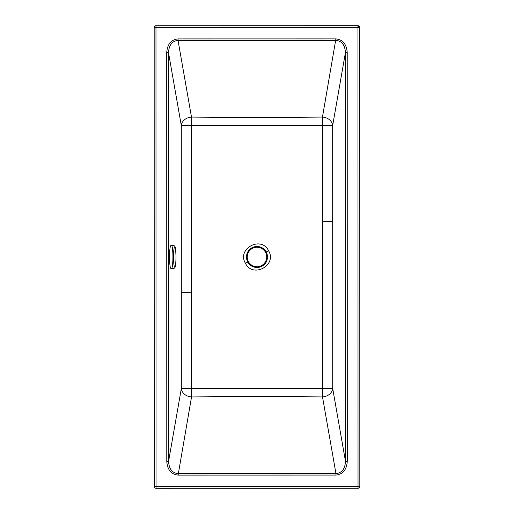 <?xml version="1.0" encoding="UTF-8"?>
<svg xmlns="http://www.w3.org/2000/svg" width="514" height="514" viewBox="0 0 514 514"><rect width="100%" height="100%" fill="white"/><g stroke="black" fill="none" stroke-linecap="round" stroke-linejoin="round"><path stroke-width="0.77" d="M357.962 25.7A1.799 1.799 180 0 1 359.761 27.499L357.962 27.499L358.027 486.469L156.038 486.495L155.973 27.525L357.962 27.499L357.962 25.7L155.973 25.732L155.973 27.525L154.174 27.531A1.799 1.799 180 0 1 155.973 25.732L357.962 25.7A1.799 1.799 0 0 1 359.761 27.499L359.826 486.469A1.799 1.799 180 0 1 358.027 488.268L358.027 486.469L359.826 486.469L359.761 27.499M181.294 125.5A10.28 8.378 170 0 1 191.497 117.083L178.037 40.394L335.899 40.375C341.797 40.991 344.978 45.071 345.434 52.614L332.667 125.48L332.706 388.5A10.28 8.378 -10 0 1 322.503 396.924C275.812 396.545 238.233 396.551 191.536 396.943A10.28 8.378 9.9 0 1 181.333 388.52L181.294 125.5L168.508 52.64C168.965 45.097 172.139 41.017 178.037 40.394L178.037 38.923L335.899 38.903L322.464 117.063A10.28 8.378 -170.1 0 1 332.667 125.48L322.586 125.243L322.625 388.745C275.864 388.404 238.175 388.411 191.414 388.764L191.375 125.262L181.294 125.5M335.899 38.903C342.825 39.655 346.597 44.223 347.22 52.614L347.278 461.36C346.661 469.745 342.889 474.319 335.963 475.071L178.101 475.097C171.175 474.345 167.403 469.77 166.78 461.386L168.566 461.386L168.508 52.64L166.722 52.64C167.339 44.249 171.111 39.674 178.037 38.923M335.963 475.071L335.963 473.6L178.101 473.619C172.203 473.002 169.022 468.922 168.566 461.386L181.333 388.52L191.414 388.764L191.536 396.943L178.101 475.097M191.375 125.262L191.497 117.083C238.194 117.455 275.767 117.449 322.464 117.063L322.586 125.243C275.825 125.596 238.136 125.602 191.375 125.262M347.22 52.614L345.434 52.614L345.492 461.36C345.035 468.903 341.861 472.983 335.963 473.6L322.503 396.924L322.625 388.745L332.706 388.5L345.492 461.36L347.278 461.36M156.038 488.294A1.799 1.799 180 0 1 154.239 486.495L156.038 486.495L156.038 488.294L358.027 488.268M154.239 486.495L154.174 27.531L154.239 486.495M246.482 256.987A10.498 10.498 0 0 0 256.981 267.486A10.498 10.498 0 0 0 267.479 256.987A10.498 10.498 0 0 0 256.981 246.489A10.498 10.498 0 0 0 246.482 256.987M173.469 245.576L170.918 245.576A11.437 1.394 90 0 0 169.588 253.704A11.437 1.394 90 0 0 170.153 266.535A11.437 1.394 90 0 0 170.924 268.449L173.475 268.449C174.535 268.353 175.139 267.653 175.287 266.336C176.206 261.78 176.251 255.779 175.422 248.326C175.293 246.559 174.638 245.647 173.469 245.576A11.437 1.394 90 0 0 172.139 253.704A11.437 1.394 90 0 0 172.704 266.535A11.437 1.394 90 0 0 173.475 268.449M358.997 26.458A1.799 0.732 153.4 0 0 357.962 26.696M166.78 461.386L166.722 52.64M191.516 292.787L181.551 292.659M245.454 263.309C252.882 278.594 277.399 265.198 268.546 250.691C261.118 235.406 236.594 248.808 245.454 263.309L247.78 262.037M266.207 251.969L268.546 250.691M322.484 221.213L332.449 221.341M256.981 266.715A9.727 9.727 0 0 0 266.708 256.987A9.727 9.727 0 0 0 256.981 247.26A9.727 9.727 0 0 0 247.253 256.987A9.727 9.727 0 0 0 256.981 266.715M175.428 248.558A10.152 1.24 -90 0 1 175.775 262.628A10.152 1.24 -90 0 1 174.066 265.462A10.152 1.24 -90 0 1 173.719 251.391A10.152 1.24 -90 0 1 175.428 248.558M155.973 25.732A1.799 1.799 0 0 0 154.174 27.435"/></g></svg>
